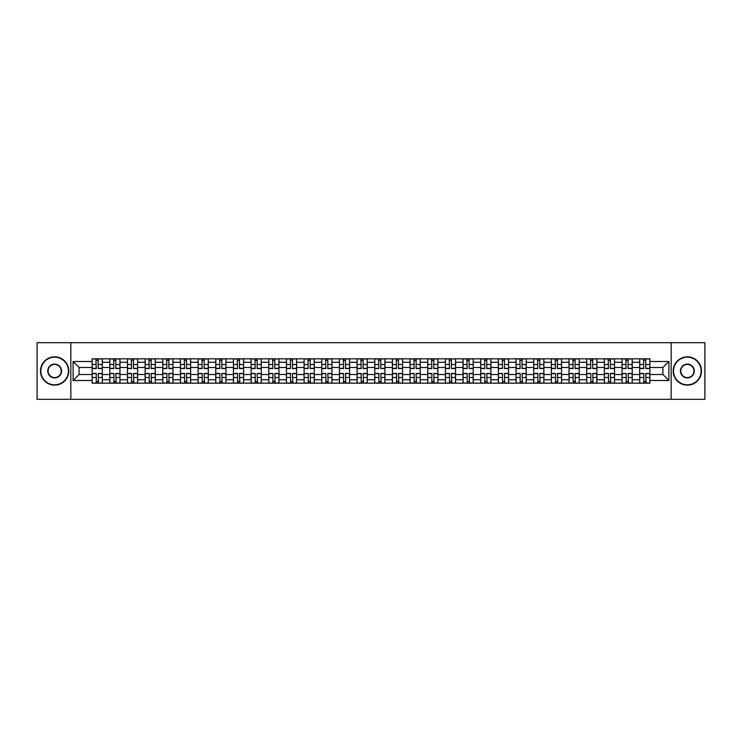 <?xml version="1.0" encoding="UTF-8"?>
<svg xmlns="http://www.w3.org/2000/svg" width="742" height="742" viewBox="0 0 742 742"><rect width="100%" height="100%" fill="white"/><g stroke="black" fill="none" stroke-linecap="round" stroke-linejoin="round"><path stroke-width="1.11" d="M671.158 399.307L704.9 399.307L704.9 342.693L37.1 342.693L37.1 399.307L671.158 399.307L671.158 342.693M109.788 383.169L109.788 362.281L102.322 362.281L102.322 383.169M102.322 362.281L102.322 358.831M109.788 362.281L109.788 358.831M119.981 358.831L119.981 383.169M127.457 383.169L127.457 358.831M137.641 358.831L137.641 383.169M145.117 383.169L145.117 358.831M155.31 358.831L155.31 383.169M162.776 383.169L162.776 358.831M172.969 358.831L172.969 383.169M180.445 383.169L180.445 358.831M190.629 358.831L190.629 383.169M198.105 383.169L198.105 358.831M208.298 358.831L208.298 383.169M215.764 383.169L215.764 358.831M225.958 358.831L225.958 383.169M233.433 383.169L233.433 358.831M243.626 358.831L243.626 383.169M251.093 383.169L251.093 358.831M261.286 358.831L261.286 383.169M268.762 383.169L268.762 358.831M278.946 358.831L278.946 383.169M286.421 383.169L286.421 358.831M296.615 358.831L296.615 383.169M304.081 383.169L304.081 358.831M314.274 358.831L314.274 383.169M321.75 383.169L321.75 358.831M331.934 358.831L331.934 383.169M339.409 383.169L339.409 358.831M349.603 358.831L349.603 383.169M357.069 383.169L357.069 358.831M367.262 358.831L367.262 383.169M374.738 383.169L374.738 358.831M384.931 358.831L384.931 383.169M392.397 383.169L392.397 358.831M402.591 358.831L402.591 383.169M410.066 383.169L410.066 358.831M420.25 358.831L420.25 383.169M427.726 383.169L427.726 358.831M437.919 358.831L437.919 383.169M445.385 383.169L445.385 358.831M455.579 358.831L455.579 383.169M463.054 383.169L463.054 358.831M473.238 358.831L473.238 383.169M480.714 383.169L480.714 358.831M490.907 358.831L490.907 383.169M498.374 383.169L498.374 358.831M508.567 358.831L508.567 383.169M516.042 383.169L516.042 358.831M526.236 358.831L526.236 383.169M533.702 383.169L533.702 358.831M543.895 358.831L543.895 383.169M551.371 383.169L551.371 358.831M561.555 358.831L561.555 383.169M569.031 383.169L569.031 358.831M579.224 358.831L579.224 383.169M586.69 383.169L586.69 358.831M596.883 358.831L596.883 383.169M604.359 383.169L604.359 358.831M614.543 358.831L614.543 383.169M622.019 383.169L622.019 358.831M632.212 358.831L632.212 383.169M639.678 383.169L639.678 358.831M639.678 374.506L632.212 374.506M622.019 374.506L614.543 374.506M604.359 374.506L596.883 374.506M586.69 374.506L579.224 374.506M569.031 374.506L561.555 374.506M551.371 374.506L543.895 374.506M533.702 374.506L526.236 374.506M516.042 374.506L508.567 374.506M498.374 374.506L490.907 374.506M480.714 374.506L473.238 374.506M463.054 374.506L455.579 374.506M445.385 374.506L437.919 374.506M427.726 374.506L420.25 374.506M410.066 374.506L402.591 374.506M392.397 374.506L384.931 374.506M374.738 374.506L367.262 374.506M357.069 374.506L349.603 374.506M339.409 374.506L331.934 374.506M321.75 374.506L314.274 374.506M304.081 374.506L296.615 374.506M286.421 374.506L278.946 374.506M268.762 374.506L261.286 374.506M251.093 374.506L243.626 374.506M233.433 374.506L225.958 374.506M215.764 374.506L208.298 374.506M198.105 374.506L190.629 374.506M180.445 374.506L172.969 374.506M162.776 374.506L155.31 374.506M145.117 374.506L137.641 374.506M127.457 374.506L119.981 374.506M109.788 374.506L102.322 374.506M639.678 367.494L632.212 367.494M622.019 367.494L614.543 367.494M604.359 367.494L596.883 367.494M586.69 367.494L579.224 367.494M569.031 367.494L561.555 367.494M551.371 367.494L543.895 367.494M533.702 367.494L526.236 367.494M516.042 367.494L508.567 367.494M498.374 367.494L490.907 367.494M480.714 367.494L473.238 367.494M463.054 367.494L455.579 367.494M445.385 367.494L437.919 367.494M427.726 367.494L420.25 367.494M410.066 367.494L402.591 367.494M392.397 367.494L384.931 367.494M374.738 367.494L367.262 367.494M357.069 367.494L349.603 367.494M339.409 367.494L331.934 367.494M321.75 367.494L314.274 367.494M304.081 367.494L296.615 367.494M286.421 367.494L278.946 367.494M268.762 367.494L261.286 367.494M251.093 367.494L243.626 367.494M233.433 367.494L225.958 367.494M215.764 367.494L208.298 367.494M198.105 367.494L190.629 367.494M180.445 367.494L172.969 367.494M162.776 367.494L155.31 367.494M145.117 367.494L137.641 367.494M127.457 367.494L119.981 367.494M109.788 367.494L102.322 367.494M79.106 374.506L92.129 374.506L92.129 367.494L79.106 367.494L79.106 374.506L73.106 380.507L73.106 361.493L92.129 361.493L92.129 367.494M649.871 367.494L649.871 374.506L662.894 374.506L662.894 367.494L649.871 367.494L649.871 358.831L92.129 358.831L92.129 361.493M649.871 361.493L668.894 361.493L668.894 380.507L649.871 380.507L649.871 374.506M92.129 374.506L92.129 383.169L649.871 383.169L649.871 380.507M92.129 380.507L73.106 380.507M70.842 399.307L70.842 342.693M98.185 381.471L96.256 381.471M96.256 360.529L98.185 360.529M115.845 381.471L113.925 381.471M113.925 360.529L115.845 360.529M133.514 381.471L131.584 381.471M131.584 360.529L133.514 360.529M151.173 381.471L149.253 381.471M149.253 360.529L151.173 360.529M168.833 381.471L166.913 381.471M166.913 360.529L168.833 360.529M186.502 381.471L184.572 381.471M184.572 360.529L186.502 360.529M204.161 381.471L202.241 381.471M202.241 360.529L204.161 360.529M221.83 381.471L219.901 381.471M219.901 360.529L221.83 360.529M239.49 381.471L237.561 381.471M237.561 360.529L239.49 360.529M257.149 381.471L255.229 381.471M255.229 360.529L257.149 360.529M274.818 381.471L272.889 381.471M272.889 360.529L274.818 360.529M292.478 381.471L290.558 381.471M290.558 360.529L292.478 360.529M310.137 381.471L308.218 381.471M308.218 360.529L310.137 360.529M327.806 381.471L325.877 381.471M325.877 360.529L327.806 360.529M345.466 381.471L343.546 381.471M343.546 360.529L345.466 360.529M363.135 381.471L361.206 381.471M361.206 360.529L363.135 360.529M380.794 381.471L378.865 381.471M378.865 360.529L380.794 360.529M398.454 381.471L396.534 381.471M396.534 360.529L398.454 360.529M416.123 381.471L414.194 381.471M414.194 360.529L416.123 360.529M433.782 381.471L431.863 381.471M431.863 360.529L433.782 360.529M451.442 381.471L449.522 381.471M449.522 360.529L451.442 360.529M469.111 381.471L467.182 381.471M467.182 360.529L469.111 360.529M486.771 381.471L484.851 381.471M484.851 360.529L486.771 360.529M504.439 381.471L502.51 381.471M502.51 360.529L504.439 360.529M522.099 381.471L520.17 381.471M520.17 360.529L522.099 360.529M539.759 381.471L537.839 381.471M537.839 360.529L539.759 360.529M557.428 381.471L555.498 381.471M555.498 360.529L557.428 360.529M575.087 381.471L573.167 381.471M573.167 360.529L575.087 360.529M592.747 381.471L590.827 381.471M590.827 360.529L592.747 360.529M610.416 381.471L608.486 381.471M608.486 360.529L610.416 360.529M628.075 381.471L626.155 381.471M626.155 360.529L628.075 360.529M645.744 381.471L643.815 381.471M643.815 360.529L645.744 360.529M73.106 361.493L79.106 367.494M662.894 374.506L668.894 380.507M662.894 367.494L668.894 361.493M98.185 368.57L98.185 358.942L102.257 358.942L102.257 368.57L98.185 368.57M96.256 360.417L98.185 360.417M98.528 358.942L92.184 358.942L92.184 368.57L96.256 368.57L95.922 358.942M96.256 373.43L96.256 383.058L92.184 383.058L92.184 373.43L96.256 373.43M98.185 381.583L96.256 381.583M95.922 383.058L102.257 383.058L102.257 373.43L98.185 373.43L98.528 383.058M115.845 368.57L115.845 358.942L119.926 358.942L119.926 368.57L115.845 368.57M113.925 360.417L115.845 360.417M116.188 358.942L109.844 358.942L109.844 368.57L113.925 368.57L113.582 358.942M133.514 368.57L133.514 358.942L137.585 358.942L137.585 368.57L133.514 368.57M131.584 360.417L133.514 360.417M133.848 358.942L127.513 358.942L127.513 368.57L131.584 368.57L131.251 358.942M113.925 373.43L113.925 383.058L109.844 383.058L109.844 373.43L113.925 373.43M115.845 381.583L113.925 381.583M113.582 383.058L119.926 383.058L119.926 373.43L115.845 373.43L116.188 383.058M131.584 373.43L131.584 383.058L127.513 383.058L127.513 373.43L131.584 373.43M133.514 381.583L131.584 381.583M131.251 383.058L137.585 383.058L137.585 373.43L133.514 373.43L133.848 383.058M54.648 384.81A13.81 13.81 0 0 0 68.459 371A13.81 13.81 0 0 0 54.648 357.19A13.81 13.81 0 0 0 40.838 371A13.81 13.81 0 0 0 54.648 384.81M54.648 356.846A14.154 14.154 0 0 1 68.802 371A14.154 14.154 0 0 1 54.648 385.154A14.154 14.154 0 0 1 40.495 371A14.154 14.154 0 0 1 54.648 356.846M54.648 377.91A6.91 6.91 0 0 1 47.748 371A6.91 6.91 0 0 1 54.648 364.09A6.91 6.91 0 0 1 61.558 371A6.91 6.91 0 0 1 54.648 377.91M54.648 364.433A6.567 6.567 0 0 0 48.082 371A6.567 6.567 0 0 0 54.648 377.567A6.567 6.567 0 0 0 61.215 371A6.567 6.567 0 0 0 54.648 364.433M687.352 384.81A13.81 13.81 0 0 0 701.162 371A13.81 13.81 0 0 0 687.352 357.19A13.81 13.81 0 0 0 673.541 371A13.81 13.81 0 0 0 687.352 384.81M687.352 356.846A14.154 14.154 0 0 1 701.505 371A14.154 14.154 0 0 1 687.352 385.154A14.154 14.154 0 0 1 673.198 371A14.154 14.154 0 0 1 687.352 356.846M687.352 377.91A6.91 6.91 0 0 1 680.442 371A6.91 6.91 0 0 1 687.352 364.09A6.91 6.91 0 0 1 694.252 371A6.91 6.91 0 0 1 687.352 377.91M687.352 364.433A6.567 6.567 0 0 0 680.785 371A6.567 6.567 0 0 0 687.352 377.567A6.567 6.567 0 0 0 693.918 371A6.567 6.567 0 0 0 687.352 364.433M151.173 368.57L151.173 358.942L155.254 358.942L155.254 368.57L151.173 368.57M149.253 360.417L151.173 360.417M151.516 358.942L145.172 358.942L145.172 368.57L149.253 368.57L148.91 358.942M168.833 368.57L168.833 358.942L172.914 358.942L172.914 368.57L168.833 368.57M166.913 360.417L168.833 360.417M169.176 358.942L162.832 358.942L162.832 368.57L166.913 368.57L166.57 358.942M186.502 368.57L186.502 358.942L190.573 358.942L190.573 368.57L186.502 368.57M184.572 360.417L186.502 360.417M186.836 358.942L180.501 358.942L180.501 368.57L184.572 368.57L184.239 358.942M149.253 373.43L149.253 383.058L145.172 383.058L145.172 373.43L149.253 373.43M151.173 381.583L149.253 381.583M148.91 383.058L155.254 383.058L155.254 373.43L151.173 373.43L151.516 383.058M166.913 373.43L166.913 383.058L162.832 383.058L162.832 373.43L166.913 373.43M168.833 381.583L166.913 381.583M166.57 383.058L172.914 383.058L172.914 373.43L168.833 373.43L169.176 383.058M184.572 373.43L184.572 383.058L180.501 383.058L180.501 373.43L184.572 373.43M186.502 381.583L184.572 381.583M184.239 383.058L190.573 383.058L190.573 373.43L186.502 373.43L186.836 383.058M204.161 368.57L204.161 358.942L208.242 358.942L208.242 368.57L204.161 368.57M202.241 360.417L204.161 360.417M204.504 358.942L198.16 358.942L198.16 368.57L202.241 368.57L201.898 358.942M202.241 373.43L202.241 383.058L198.16 383.058L198.16 373.43L202.241 373.43M204.161 381.583L202.241 381.583M201.898 383.058L208.242 383.058L208.242 373.43L204.161 373.43L204.504 383.058M221.83 368.57L221.83 358.942L225.902 358.942L225.902 368.57L221.83 368.57M219.901 360.417L221.83 360.417M222.164 358.942L215.829 358.942L215.829 368.57L219.901 368.57L219.558 358.942M219.901 373.43L219.901 383.058L215.829 383.058L215.829 373.43L219.901 373.43M221.83 381.583L219.901 381.583M219.558 383.058L225.902 383.058L225.902 373.43L221.83 373.43L222.164 383.058M239.49 368.57L239.49 358.942L243.562 358.942L243.562 368.57L239.49 368.57M237.561 360.417L239.49 360.417M239.833 358.942L233.489 358.942L233.489 368.57L237.561 368.57L237.227 358.942M237.561 373.43L237.561 383.058L233.489 383.058L233.489 373.43L237.561 373.43M239.49 381.583L237.561 381.583M237.227 383.058L243.562 383.058L243.562 373.43L239.49 373.43L239.833 383.058M257.149 368.57L257.149 358.942L261.23 358.942L261.23 368.57L257.149 368.57M255.229 360.417L257.149 360.417M257.493 358.942L251.148 358.942L251.148 368.57L255.229 368.57L254.886 358.942M255.229 373.43L255.229 383.058L251.148 383.058L251.148 373.43L255.229 373.43M257.149 381.583L255.229 381.583M254.886 383.058L261.23 383.058L261.23 373.43L257.149 373.43L257.493 383.058M274.818 368.57L274.818 358.942L278.89 358.942L278.89 368.57L274.818 368.57M272.889 360.417L274.818 360.417M275.152 358.942L268.817 358.942L268.817 368.57L272.889 368.57L272.555 358.942M272.889 373.43L272.889 383.058L268.817 383.058L268.817 373.43L272.889 373.43M274.818 381.583L272.889 381.583M272.555 383.058L278.89 383.058L278.89 373.43L274.818 373.43L275.152 383.058M292.478 368.57L292.478 358.942L296.559 358.942L296.559 368.57L292.478 368.57M290.558 360.417L292.478 360.417M292.821 358.942L286.477 358.942L286.477 368.57L290.558 368.57L290.215 358.942M290.558 373.43L290.558 383.058L286.477 383.058L286.477 373.43L290.558 373.43M292.478 381.583L290.558 381.583M290.215 383.058L296.559 383.058L296.559 373.43L292.478 373.43L292.821 383.058M310.137 368.57L310.137 358.942L314.218 358.942L314.218 368.57L310.137 368.57M308.218 360.417L310.137 360.417M310.481 358.942L304.137 358.942L304.137 368.57L308.218 368.57L307.874 358.942M308.218 373.43L308.218 383.058L304.137 383.058L304.137 373.43L308.218 373.43M310.137 381.583L308.218 381.583M307.874 383.058L314.218 383.058L314.218 373.43L310.137 373.43L310.481 383.058M327.806 368.57L327.806 358.942L331.878 358.942L331.878 368.57L327.806 368.57M325.877 360.417L327.806 360.417M328.14 358.942L321.805 358.942L321.805 368.57L325.877 368.57L325.543 358.942M325.877 373.43L325.877 383.058L321.805 383.058L321.805 373.43L325.877 373.43M327.806 381.583L325.877 381.583M325.543 383.058L331.878 383.058L331.878 373.43L327.806 373.43L328.14 383.058M345.466 368.57L345.466 358.942L349.547 358.942L349.547 368.57L345.466 368.57M343.546 360.417L345.466 360.417M345.809 358.942L339.465 358.942L339.465 368.57L343.546 368.57L343.203 358.942M343.546 373.43L343.546 383.058L339.465 383.058L339.465 373.43L343.546 373.43M345.466 381.583L343.546 381.583M343.203 383.058L349.547 383.058L349.547 373.43L345.466 373.43L345.809 383.058M363.135 368.57L363.135 358.942L367.207 358.942L367.207 368.57L363.135 368.57M361.206 360.417L363.135 360.417M363.469 358.942L357.134 358.942L357.134 368.57L361.206 368.57L360.862 358.942M361.206 373.43L361.206 383.058L357.134 383.058L357.134 373.43L361.206 373.43M363.135 381.583L361.206 381.583M360.862 383.058L367.207 383.058L367.207 373.43L363.135 373.43L363.469 383.058M380.794 368.57L380.794 358.942L384.866 358.942L384.866 368.57L380.794 368.57M378.865 360.417L380.794 360.417M381.138 358.942L374.793 358.942L374.793 368.57L378.865 368.57L378.531 358.942M378.865 373.43L378.865 383.058L374.793 383.058L374.793 373.43L378.865 373.43M380.794 381.583L378.865 381.583M378.531 383.058L384.866 383.058L384.866 373.43L380.794 373.43L381.138 383.058M398.454 368.57L398.454 358.942L402.535 358.942L402.535 368.57L398.454 368.57M396.534 360.417L398.454 360.417M398.797 358.942L392.453 358.942L392.453 368.57L396.534 368.57L396.191 358.942M396.534 373.43L396.534 383.058L392.453 383.058L392.453 373.43L396.534 373.43M398.454 381.583L396.534 381.583M396.191 383.058L402.535 383.058L402.535 373.43L398.454 373.43L398.797 383.058M416.123 368.57L416.123 358.942L420.195 358.942L420.195 368.57L416.123 368.57M414.194 360.417L416.123 360.417M416.457 358.942L410.122 358.942L410.122 368.57L414.194 368.57L413.86 358.942M414.194 373.43L414.194 383.058L410.122 383.058L410.122 373.43L414.194 373.43M416.123 381.583L414.194 381.583M413.86 383.058L420.195 383.058L420.195 373.43L416.123 373.43L416.457 383.058M433.782 368.57L433.782 358.942L437.863 358.942L437.863 368.57L433.782 368.57M431.863 360.417L433.782 360.417M434.126 358.942L427.782 358.942L427.782 368.57L431.863 368.57L431.519 358.942M431.863 373.43L431.863 383.058L427.782 383.058L427.782 373.43L431.863 373.43M433.782 381.583L431.863 381.583M431.519 383.058L437.863 383.058L437.863 373.43L433.782 373.43L434.126 383.058M451.442 368.57L451.442 358.942L455.523 358.942L455.523 368.57L451.442 368.57M449.522 360.417L451.442 360.417M451.785 358.942L445.441 358.942L445.441 368.57L449.522 368.57L449.179 358.942M449.522 373.43L449.522 383.058L445.441 383.058L445.441 373.43L449.522 373.43M451.442 381.583L449.522 381.583M449.179 383.058L455.523 383.058L455.523 373.43L451.442 373.43L451.785 383.058M469.111 368.57L469.111 358.942L473.183 358.942L473.183 368.57L469.111 368.57M467.182 360.417L469.111 360.417M469.445 358.942L463.11 358.942L463.11 368.57L467.182 368.57L466.848 358.942M467.182 373.43L467.182 383.058L463.11 383.058L463.11 373.43L467.182 373.43M469.111 381.583L467.182 381.583M466.848 383.058L473.183 383.058L473.183 373.43L469.111 373.43L469.445 383.058M486.771 368.57L486.771 358.942L490.852 358.942L490.852 368.57L486.771 368.57M484.851 360.417L486.771 360.417M487.114 358.942L480.77 358.942L480.77 368.57L484.851 368.57L484.507 358.942M484.851 373.43L484.851 383.058L480.77 383.058L480.77 373.43L484.851 373.43M486.771 381.583L484.851 381.583M484.507 383.058L490.852 383.058L490.852 373.43L486.771 373.43L487.114 383.058M504.439 368.57L504.439 358.942L508.511 358.942L508.511 368.57L504.439 368.57M502.51 360.417L504.439 360.417M504.773 358.942L498.438 358.942L498.438 368.57L502.51 368.57L502.167 358.942M502.51 373.43L502.51 383.058L498.438 383.058L498.438 373.43L502.51 373.43M504.439 381.583L502.51 381.583M502.167 383.058L508.511 383.058L508.511 373.43L504.439 373.43L504.773 383.058M522.099 368.57L522.099 358.942L526.171 358.942L526.171 368.57L522.099 368.57M520.17 360.417L522.099 360.417M522.442 358.942L516.098 358.942L516.098 368.57L520.17 368.57L519.836 358.942M520.17 373.43L520.17 383.058L516.098 383.058L516.098 373.43L520.17 373.43M522.099 381.583L520.17 381.583M519.836 383.058L526.171 383.058L526.171 373.43L522.099 373.43L522.442 383.058M539.759 368.57L539.759 358.942L543.84 358.942L543.84 368.57L539.759 368.57M537.839 360.417L539.759 360.417M540.102 358.942L533.758 358.942L533.758 368.57L537.839 368.57L537.496 358.942M537.839 373.43L537.839 383.058L533.758 383.058L533.758 373.43L537.839 373.43M539.759 381.583L537.839 381.583M537.496 383.058L543.84 383.058L543.84 373.43L539.759 373.43L540.102 383.058M557.428 368.57L557.428 358.942L561.499 358.942L561.499 368.57L557.428 368.57M555.498 360.417L557.428 360.417M557.761 358.942L551.427 358.942L551.427 368.57L555.498 368.57L555.164 358.942M555.498 373.43L555.498 383.058L551.427 383.058L551.427 373.43L555.498 373.43M557.428 381.583L555.498 381.583M555.164 383.058L561.499 383.058L561.499 373.43L557.428 373.43L557.761 383.058M575.087 368.57L575.087 358.942L579.168 358.942L579.168 368.57L575.087 368.57M573.167 360.417L575.087 360.417M575.43 358.942L569.086 358.942L569.086 368.57L573.167 368.57L572.824 358.942M573.167 373.43L573.167 383.058L569.086 383.058L569.086 373.43L573.167 373.43M575.087 381.583L573.167 381.583M572.824 383.058L579.168 383.058L579.168 373.43L575.087 373.43L575.43 383.058M592.747 368.57L592.747 358.942L596.828 358.942L596.828 368.57L592.747 368.57M590.827 360.417L592.747 360.417M593.09 358.942L586.746 358.942L586.746 368.57L590.827 368.57L590.484 358.942M590.827 373.43L590.827 383.058L586.746 383.058L586.746 373.43L590.827 373.43M592.747 381.583L590.827 381.583M590.484 383.058L596.828 383.058L596.828 373.43L592.747 373.43L593.09 383.058M610.416 368.57L610.416 358.942L614.487 358.942L614.487 368.57L610.416 368.57M608.486 360.417L610.416 360.417M610.749 358.942L604.415 358.942L604.415 368.57L608.486 368.57L608.152 358.942M608.486 373.43L608.486 383.058L604.415 383.058L604.415 373.43L608.486 373.43M610.416 381.583L608.486 381.583M608.152 383.058L614.487 383.058L614.487 373.43L610.416 373.43L610.749 383.058M628.075 368.57L628.075 358.942L632.156 358.942L632.156 368.57L628.075 368.57M626.155 360.417L628.075 360.417M628.418 358.942L622.074 358.942L622.074 368.57L626.155 368.57L625.812 358.942M626.155 373.43L626.155 383.058L622.074 383.058L622.074 373.43L626.155 373.43M628.075 381.583L626.155 381.583M625.812 383.058L632.156 383.058L632.156 373.43L628.075 373.43L628.418 383.058M645.744 368.57L645.744 358.942L649.816 358.942L649.816 368.57L645.744 368.57M643.815 360.417L645.744 360.417M646.078 358.942L639.743 358.942L639.743 368.57L643.815 368.57L643.472 358.942M643.815 373.43L643.815 383.058L639.743 383.058L639.743 373.43L643.815 373.43M645.744 381.583L643.815 381.583M643.472 383.058L649.816 383.058L649.816 373.43L645.744 373.43L646.078 383.058M622.019 362.281L614.543 362.281M604.359 362.281L596.883 362.281M586.69 362.281L579.224 362.281M569.031 362.281L561.555 362.281M551.371 362.281L543.895 362.281M533.702 362.281L526.236 362.281M516.042 362.281L508.567 362.281M498.374 362.281L490.907 362.281M480.714 362.281L473.238 362.281M463.054 362.281L455.579 362.281M445.385 362.281L437.919 362.281M427.726 362.281L420.25 362.281M410.066 362.281L402.591 362.281M392.397 362.281L384.931 362.281M374.738 362.281L367.262 362.281M357.069 362.281L349.603 362.281M339.409 362.281L331.934 362.281M321.75 362.281L314.274 362.281M304.081 362.281L296.615 362.281M286.421 362.281L278.946 362.281M268.762 362.281L261.286 362.281M251.093 362.281L243.626 362.281M233.433 362.281L225.958 362.281M215.764 362.281L208.298 362.281M198.105 362.281L190.629 362.281M180.445 362.281L172.969 362.281M162.776 362.281L155.31 362.281M145.117 362.281L137.641 362.281M127.457 362.281L119.981 362.281M639.678 362.281L632.212 362.281M622.019 379.718L614.543 379.718M604.359 379.718L596.883 379.718M586.69 379.718L579.224 379.718M569.031 379.718L561.555 379.718M551.371 379.718L543.895 379.718M533.702 379.718L526.236 379.718M516.042 379.718L508.567 379.718M498.374 379.718L490.907 379.718M480.714 379.718L473.238 379.718M463.054 379.718L455.579 379.718M445.385 379.718L437.919 379.718M427.726 379.718L420.25 379.718M410.066 379.718L402.591 379.718M392.397 379.718L384.931 379.718M374.738 379.718L367.262 379.718M357.069 379.718L349.603 379.718M339.409 379.718L331.934 379.718M321.75 379.718L314.274 379.718M304.081 379.718L296.615 379.718M286.421 379.718L278.946 379.718M268.762 379.718L261.286 379.718M251.093 379.718L243.626 379.718M233.433 379.718L225.958 379.718M215.764 379.718L208.298 379.718M198.105 379.718L190.629 379.718M180.445 379.718L172.969 379.718M162.776 379.718L155.31 379.718M145.117 379.718L137.641 379.718M127.457 379.718L119.981 379.718M109.788 379.718L102.322 379.718M639.678 379.718L632.212 379.718M98.185 368.329L102.257 368.329M98.185 364.507L102.257 364.507M92.184 368.329L96.256 368.329M92.184 364.507L96.256 364.507M96.256 373.671L92.184 373.671M96.256 377.493L92.184 377.493M102.257 373.671L98.185 373.671M102.257 377.493L98.185 377.493M115.845 368.329L119.926 368.329M115.845 364.507L119.926 364.507M109.844 368.329L113.925 368.329M109.844 364.507L113.925 364.507M133.514 368.329L137.585 368.329M133.514 364.507L137.585 364.507M127.513 368.329L131.584 368.329M127.513 364.507L131.584 364.507M113.925 373.671L109.844 373.671M113.925 377.493L109.844 377.493M119.926 373.671L115.845 373.671M119.926 377.493L115.845 377.493M131.584 373.671L127.513 373.671M131.584 377.493L127.513 377.493M137.585 373.671L133.514 373.671M137.585 377.493L133.514 377.493M151.173 368.329L155.254 368.329M151.173 364.507L155.254 364.507M145.172 368.329L149.253 368.329M145.172 364.507L149.253 364.507M168.833 368.329L172.914 368.329M168.833 364.507L172.914 364.507M162.832 368.329L166.913 368.329M162.832 364.507L166.913 364.507M186.502 368.329L190.573 368.329M186.502 364.507L190.573 364.507M180.501 368.329L184.572 368.329M180.501 364.507L184.572 364.507M149.253 373.671L145.172 373.671M149.253 377.493L145.172 377.493M155.254 373.671L151.173 373.671M155.254 377.493L151.173 377.493M166.913 373.671L162.832 373.671M166.913 377.493L162.832 377.493M172.914 373.671L168.833 373.671M172.914 377.493L168.833 377.493M184.572 373.671L180.501 373.671M184.572 377.493L180.501 377.493M190.573 373.671L186.502 373.671M190.573 377.493L186.502 377.493M204.161 368.329L208.242 368.329M204.161 364.507L208.242 364.507M198.16 368.329L202.241 368.329M198.16 364.507L202.241 364.507M202.241 373.671L198.16 373.671M202.241 377.493L198.16 377.493M208.242 373.671L204.161 373.671M208.242 377.493L204.161 377.493M221.83 368.329L225.902 368.329M221.83 364.507L225.902 364.507M215.829 368.329L219.901 368.329M215.829 364.507L219.901 364.507M219.901 373.671L215.829 373.671M219.901 377.493L215.829 377.493M225.902 373.671L221.83 373.671M225.902 377.493L221.83 377.493M239.49 368.329L243.562 368.329M239.49 364.507L243.562 364.507M233.489 368.329L237.561 368.329M233.489 364.507L237.561 364.507M237.561 373.671L233.489 373.671M237.561 377.493L233.489 377.493M243.562 373.671L239.49 373.671M243.562 377.493L239.49 377.493M257.149 368.329L261.23 368.329M257.149 364.507L261.23 364.507M251.148 368.329L255.229 368.329M251.148 364.507L255.229 364.507M255.229 373.671L251.148 373.671M255.229 377.493L251.148 377.493M261.23 373.671L257.149 373.671M261.23 377.493L257.149 377.493M274.818 368.329L278.89 368.329M274.818 364.507L278.89 364.507M268.817 368.329L272.889 368.329M268.817 364.507L272.889 364.507M272.889 373.671L268.817 373.671M272.889 377.493L268.817 377.493M278.89 373.671L274.818 373.671M278.89 377.493L274.818 377.493M292.478 368.329L296.559 368.329M292.478 364.507L296.559 364.507M286.477 368.329L290.558 368.329M286.477 364.507L290.558 364.507M290.558 373.671L286.477 373.671M290.558 377.493L286.477 377.493M296.559 373.671L292.478 373.671M296.559 377.493L292.478 377.493M310.137 368.329L314.218 368.329M310.137 364.507L314.218 364.507M304.137 368.329L308.218 368.329M304.137 364.507L308.218 364.507M308.218 373.671L304.137 373.671M308.218 377.493L304.137 377.493M314.218 373.671L310.137 373.671M314.218 377.493L310.137 377.493M327.806 368.329L331.878 368.329M327.806 364.507L331.878 364.507M321.805 368.329L325.877 368.329M321.805 364.507L325.877 364.507M325.877 373.671L321.805 373.671M325.877 377.493L321.805 377.493M331.878 373.671L327.806 373.671M331.878 377.493L327.806 377.493M345.466 368.329L349.547 368.329M345.466 364.507L349.547 364.507M339.465 368.329L343.546 368.329M339.465 364.507L343.546 364.507M343.546 373.671L339.465 373.671M343.546 377.493L339.465 377.493M349.547 373.671L345.466 373.671M349.547 377.493L345.466 377.493M363.135 368.329L367.207 368.329M363.135 364.507L367.207 364.507M357.134 368.329L361.206 368.329M357.134 364.507L361.206 364.507M361.206 373.671L357.134 373.671M361.206 377.493L357.134 377.493M367.207 373.671L363.135 373.671M367.207 377.493L363.135 377.493M380.794 368.329L384.866 368.329M380.794 364.507L384.866 364.507M374.793 368.329L378.865 368.329M374.793 364.507L378.865 364.507M378.865 373.671L374.793 373.671M378.865 377.493L374.793 377.493M384.866 373.671L380.794 373.671M384.866 377.493L380.794 377.493M398.454 368.329L402.535 368.329M398.454 364.507L402.535 364.507M392.453 368.329L396.534 368.329M392.453 364.507L396.534 364.507M396.534 373.671L392.453 373.671M396.534 377.493L392.453 377.493M402.535 373.671L398.454 373.671M402.535 377.493L398.454 377.493M416.123 368.329L420.195 368.329M416.123 364.507L420.195 364.507M410.122 368.329L414.194 368.329M410.122 364.507L414.194 364.507M414.194 373.671L410.122 373.671M414.194 377.493L410.122 377.493M420.195 373.671L416.123 373.671M420.195 377.493L416.123 377.493M433.782 368.329L437.863 368.329M433.782 364.507L437.863 364.507M427.782 368.329L431.863 368.329M427.782 364.507L431.863 364.507M431.863 373.671L427.782 373.671M431.863 377.493L427.782 377.493M437.863 373.671L433.782 373.671M437.863 377.493L433.782 377.493M451.442 368.329L455.523 368.329M451.442 364.507L455.523 364.507M445.441 368.329L449.522 368.329M445.441 364.507L449.522 364.507M449.522 373.671L445.441 373.671M449.522 377.493L445.441 377.493M455.523 373.671L451.442 373.671M455.523 377.493L451.442 377.493M469.111 368.329L473.183 368.329M469.111 364.507L473.183 364.507M463.11 368.329L467.182 368.329M463.11 364.507L467.182 364.507M467.182 373.671L463.11 373.671M467.182 377.493L463.11 377.493M473.183 373.671L469.111 373.671M473.183 377.493L469.111 377.493M486.771 368.329L490.852 368.329M486.771 364.507L490.852 364.507M480.77 368.329L484.851 368.329M480.77 364.507L484.851 364.507M484.851 373.671L480.77 373.671M484.851 377.493L480.77 377.493M490.852 373.671L486.771 373.671M490.852 377.493L486.771 377.493M504.439 368.329L508.511 368.329M504.439 364.507L508.511 364.507M498.438 368.329L502.51 368.329M498.438 364.507L502.51 364.507M502.51 373.671L498.438 373.671M502.51 377.493L498.438 377.493M508.511 373.671L504.439 373.671M508.511 377.493L504.439 377.493M522.099 368.329L526.171 368.329M522.099 364.507L526.171 364.507M516.098 368.329L520.17 368.329M516.098 364.507L520.17 364.507M520.17 373.671L516.098 373.671M520.17 377.493L516.098 377.493M526.171 373.671L522.099 373.671M526.171 377.493L522.099 377.493M539.759 368.329L543.84 368.329M539.759 364.507L543.84 364.507M533.758 368.329L537.839 368.329M533.758 364.507L537.839 364.507M537.839 373.671L533.758 373.671M537.839 377.493L533.758 377.493M543.84 373.671L539.759 373.671M543.84 377.493L539.759 377.493M557.428 368.329L561.499 368.329M557.428 364.507L561.499 364.507M551.427 368.329L555.498 368.329M551.427 364.507L555.498 364.507M555.498 373.671L551.427 373.671M555.498 377.493L551.427 377.493M561.499 373.671L557.428 373.671M561.499 377.493L557.428 377.493M575.087 368.329L579.168 368.329M575.087 364.507L579.168 364.507M569.086 368.329L573.167 368.329M569.086 364.507L573.167 364.507M573.167 373.671L569.086 373.671M573.167 377.493L569.086 377.493M579.168 373.671L575.087 373.671M579.168 377.493L575.087 377.493M592.747 368.329L596.828 368.329M592.747 364.507L596.828 364.507M586.746 368.329L590.827 368.329M586.746 364.507L590.827 364.507M590.827 373.671L586.746 373.671M590.827 377.493L586.746 377.493M596.828 373.671L592.747 373.671M596.828 377.493L592.747 377.493M610.416 368.329L614.487 368.329M610.416 364.507L614.487 364.507M604.415 368.329L608.486 368.329M604.415 364.507L608.486 364.507M608.486 373.671L604.415 373.671M608.486 377.493L604.415 377.493M614.487 373.671L610.416 373.671M614.487 377.493L610.416 377.493M628.075 368.329L632.156 368.329M628.075 364.507L632.156 364.507M622.074 368.329L626.155 368.329M622.074 364.507L626.155 364.507M626.155 373.671L622.074 373.671M626.155 377.493L622.074 377.493M632.156 373.671L628.075 373.671M632.156 377.493L628.075 377.493M645.744 368.329L649.816 368.329M645.744 364.507L649.816 364.507M639.743 368.329L643.815 368.329M639.743 364.507L643.815 364.507M643.815 373.671L639.743 373.671M643.815 377.493L639.743 377.493M649.816 373.671L645.744 373.671M649.816 377.493L645.744 377.493"/></g></svg>
